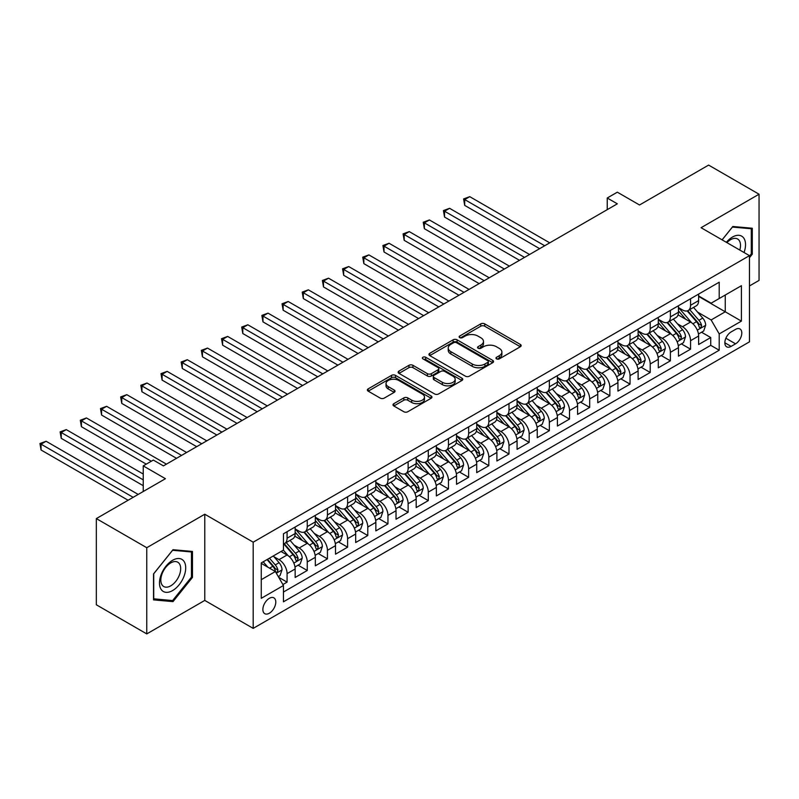 <?xml version="1.0" encoding="UTF-8"?>
<svg xmlns="http://www.w3.org/2000/svg" width="799" height="799" viewBox="0 0 799 799"><rect width="100%" height="100%" fill="white"/><g stroke="black" fill="none" stroke-linecap="round" stroke-linejoin="round"><path stroke-width="1.2" d="M496.539 358.881A1.958 1.129 0 0 0 499.315 358.881L520.359 346.736A2.796 1.618 0 0 0 521.178 345.597A2.796 1.618 0 0 0 520.359 344.449L484.713 323.875A2.796 1.618 0 0 0 480.748 323.875L459.715 336.019A1.958 1.129 0 0 0 459.135 336.818A1.958 1.129 0 0 0 459.715 337.617A1.958 1.129 0 0 0 462.481 337.617L465.208 336.049A8.959 5.174 0 0 1 477.882 336.049L480.848 337.767A8.959 5.174 0 0 1 483.475 341.423A8.959 5.174 0 0 1 480.848 345.078L478.132 346.656A1.958 1.129 0 0 0 477.552 347.455A1.958 1.129 0 0 0 478.132 348.254A1.958 1.129 0 0 0 480.898 348.254L483.625 346.676A8.959 5.174 0 0 1 496.299 346.676L499.265 348.394A8.959 5.174 0 0 1 501.892 352.049A8.959 5.174 0 0 1 499.265 355.715L496.539 357.283A1.958 1.129 0 0 0 495.969 358.082A1.958 1.129 0 0 0 496.539 358.881L496.539 357.283M269.323 613.233A9.129 5.273 120 0 0 275.295 605.183A9.129 5.273 120 0 0 273.897 597.872A9.129 5.273 120 0 0 269.323 598.321A9.129 5.273 120 0 0 263.36 606.361A9.129 5.273 120 0 0 264.759 613.682A9.129 5.273 120 0 0 269.323 613.233M393.817 403.675A2.796 1.618 0 0 0 392.998 404.813A2.796 1.618 0 0 0 393.817 405.962L403.825 411.735A2.796 1.618 0 0 0 407.78 411.735L431.15 398.242A2.796 1.618 0 0 0 431.969 397.093A2.796 1.618 0 0 0 431.15 395.954L395.505 375.38A2.796 1.618 0 0 0 391.54 375.38L368.179 388.863A2.796 1.618 0 0 0 367.36 390.012A2.796 1.618 0 0 0 368.179 391.15L380.254 398.122A2.796 1.618 0 0 0 384.219 398.122L394.217 392.349A2.796 1.618 0 0 0 395.036 391.21A2.796 1.618 0 0 0 394.217 390.062L388.224 386.606A7.491 4.325 0 0 1 386.027 383.55A7.491 4.325 0 0 1 390.651 379.555A7.491 4.325 0 0 1 398.821 380.494L422.281 394.037A7.491 4.325 0 0 1 424.479 397.093A7.491 4.325 0 0 1 419.855 401.098A7.491 4.325 0 0 1 411.695 400.159L407.78 397.902A2.796 1.618 0 0 0 403.825 397.902L393.817 403.675L393.817 405.962M749.472 285.942L759.05 280.409L759.05 194.217L708.613 165.093L639.52 204.993L617.327 192.179L607.24 198.002L617.327 203.825L163.415 465.887L153.328 460.064L143.241 465.887L143.241 491.515M146.766 547.715L146.766 633.907L204.774 600.419L204.774 514.226L146.766 547.715L96.339 518.591L165.433 478.701L143.241 465.887M204.774 514.226L253.193 542.181L749.472 255.65L749.472 341.842L253.193 628.374L253.193 542.181M759.05 194.217L701.053 227.705L749.472 255.65M465.408 376.179A2.796 1.618 0 0 0 469.363 376.179L492.733 362.686A2.796 1.618 0 0 0 493.552 361.538A2.796 1.618 0 0 0 492.733 360.399L457.088 339.825A2.796 1.618 0 0 0 453.123 339.825L429.762 353.308A2.796 1.618 0 0 0 428.943 354.456A2.796 1.618 0 0 0 429.762 355.595L465.408 376.179M423.71 359.31A1.958 1.129 0 0 1 425.697 359.58L461.902 380.484L438.571 393.957A2.796 1.618 0 0 1 434.616 393.957L398.971 373.373L398.971 371.086A2.796 1.618 0 0 0 398.152 372.234A2.796 1.618 0 0 0 398.971 373.373M398.971 371.086L408.968 365.313A2.796 1.618 0 0 1 412.933 365.313L427.385 373.662A2.796 1.618 0 0 0 431.34 373.662L437.982 369.827A2.796 1.618 0 0 0 438.801 368.689A2.796 1.618 0 0 0 437.982 367.54L422.931 358.851A1.958 1.129 0 0 1 422.351 358.052A1.958 1.129 0 0 1 423.56 357.013A1.958 1.129 0 0 1 425.697 357.253L461.942 378.177A2.796 1.618 0 0 1 462.761 379.315A2.796 1.618 0 0 1 461.942 380.464L461.942 378.177M146.766 633.907L96.339 604.783L96.339 518.591M282.896 584.548L287.081 582.131L278.711 577.297M273.947 556.723L279.011 559.65A11.416 6.592 60 0 1 287.081 573.632L295.151 568.968L295.151 577.467L307.255 570.486L298.077 565.183M294.122 545.078L299.186 548.004A11.416 6.592 60 0 1 307.255 561.977L315.325 557.322L315.325 565.822L327.43 558.841L318.252 553.537M314.297 533.432L319.36 536.359A11.416 6.592 60 0 1 327.43 550.331L335.5 545.677L335.5 554.176L347.605 547.185L338.426 541.892M334.471 521.787L339.535 524.713A11.416 6.592 60 0 1 347.605 538.686L355.675 534.032L355.675 542.531L367.78 535.54L358.601 530.246M354.646 510.142L359.71 513.058A11.416 6.592 60 0 1 367.78 527.04L375.85 522.376L375.85 530.886L387.954 523.894L378.776 518.591M374.811 498.486L379.885 501.412A11.416 6.592 60 0 1 387.954 515.395L396.024 510.731L396.024 519.23L408.129 512.249L398.941 506.946M394.986 486.841L400.059 489.767A11.416 6.592 60 0 1 408.129 503.74L416.189 499.085L416.189 507.585L428.294 500.603L419.115 495.3M415.16 475.195L420.224 478.122A11.416 6.592 60 0 1 428.294 492.094L436.364 487.44L436.364 495.939L448.469 488.948L439.29 483.655M435.335 463.55L440.399 466.476A11.416 6.592 60 0 1 448.469 480.449L456.539 475.795L456.539 484.294L468.643 477.303L459.465 472.009M455.51 451.904L460.574 454.821A11.416 6.592 60 0 1 468.643 468.803L476.713 464.139L476.713 472.648L488.818 465.657L479.64 460.354M475.685 440.249L480.748 443.175A11.416 6.592 60 0 1 488.818 457.158L496.888 452.494L496.888 461.003L508.993 454.012L499.814 448.708M495.859 428.604L500.923 431.53A11.416 6.592 60 0 1 508.993 445.502L517.063 440.848L517.063 449.348L529.168 442.366L519.989 437.063M516.034 416.958L521.098 419.884A11.416 6.592 60 0 1 529.168 433.857L537.238 429.203L537.238 437.702L549.342 430.711L540.164 425.418M536.209 405.313L541.273 408.239A11.416 6.592 60 0 1 549.342 422.212L557.412 417.557L557.412 426.057L569.517 419.066L560.339 413.772M556.384 393.667L561.447 396.584A11.416 6.592 60 0 1 569.517 410.566L577.587 405.902L577.587 414.411L589.692 407.42L580.513 402.117M576.558 382.012L581.622 384.938A11.416 6.592 60 0 1 589.692 398.921L597.762 394.257L597.762 402.766L609.867 395.775L600.688 390.471M596.733 370.366L601.797 373.293A11.416 6.592 60 0 1 609.867 387.275L617.937 382.611L617.937 391.111L630.041 384.129L620.863 378.826M616.908 358.721L621.972 361.647A11.416 6.592 60 0 1 630.041 375.62L638.111 370.966L638.111 379.465L650.216 372.474L641.028 367.18M637.073 347.076L642.146 350.002A11.416 6.592 60 0 1 650.216 363.974L658.286 359.32L658.286 367.82L670.381 360.828L661.202 355.535M657.247 335.43L662.311 338.357A11.416 6.592 60 0 1 670.381 352.329L678.451 347.665L678.451 356.174L690.556 349.183L690.556 340.684A11.416 6.592 -120 0 0 682.486 326.701L677.422 323.785M681.377 343.88L690.556 349.183M295.151 568.968A11.416 6.592 -120 0 0 287.081 554.995L281.028 551.5M315.325 557.322A11.416 6.592 -120 0 0 307.255 543.34L294.781 536.139M335.5 545.677A11.416 6.592 -120 0 0 327.43 531.695L314.956 524.494M355.675 534.032A11.416 6.592 -120 0 0 347.605 520.049L335.131 512.848M375.85 522.376A11.416 6.592 -120 0 0 367.78 508.404L355.305 501.203M396.024 510.731A11.416 6.592 -120 0 0 387.954 496.758L375.47 489.547M416.189 499.085A11.416 6.592 -120 0 0 408.129 485.113L395.645 477.902M436.364 487.44A11.416 6.592 -120 0 0 428.294 473.457L415.82 466.256M456.539 475.795A11.416 6.592 -120 0 0 448.469 461.812L435.994 454.611M476.713 464.139A11.416 6.592 -120 0 0 468.643 450.167L456.169 442.966M496.888 452.494A11.416 6.592 -120 0 0 488.818 438.521L476.344 431.32M517.063 440.848A11.416 6.592 -120 0 0 508.993 426.876L496.519 419.665M537.238 429.203A11.416 6.592 -120 0 0 529.168 415.22L516.693 408.019M557.412 417.557A11.416 6.592 -120 0 0 549.342 403.575L536.868 396.374M577.587 405.902A11.416 6.592 -120 0 0 569.517 391.929L557.043 384.728M597.762 394.257A11.416 6.592 -120 0 0 589.692 380.284L577.218 373.083M617.937 382.611A11.416 6.592 -120 0 0 609.867 368.639L597.392 361.428M638.111 370.966A11.416 6.592 -120 0 0 630.041 356.983L617.557 349.782M658.286 359.32A11.416 6.592 -120 0 0 650.216 345.338L637.732 338.137M678.451 347.665A11.416 6.592 -120 0 0 670.381 333.692L657.907 326.491M735.549 329.388L731.105 331.945A8.849 5.104 120 0 0 725.332 339.735A8.849 5.104 120 0 0 726.691 346.826A8.849 5.104 120 0 0 731.105 346.386L735.549 343.83A8.849 5.104 120 0 0 741.322 336.029A8.849 5.104 120 0 0 739.974 328.948A8.849 5.104 120 0 0 735.549 329.388M261.263 579.684L275.375 571.535L283.445 585.507L283.445 601.817L719.21 350.232L719.21 333.922L711.14 319.95L697.597 312.129M283.445 585.507L261.263 598.321L261.263 562.915L283.445 550.102L283.445 533.792L719.21 282.207L719.21 298.516L741.402 285.702L741.402 321.118L719.21 333.922M295.151 528.898L299.186 531.235A11.416 6.592 60 0 0 304.888 531.794L312.958 527.14A11.416 6.592 -120 0 0 315.325 521.917L315.325 515.395M315.325 517.253L319.36 519.58A11.416 6.592 60 0 0 325.063 520.149L333.133 515.495A11.416 6.592 -120 0 0 335.5 510.261L335.5 503.74M335.5 505.607L339.535 507.934A11.416 6.592 60 0 0 345.238 508.504L353.308 503.839A11.416 6.592 -120 0 0 355.675 498.616L355.675 492.094M355.675 493.962L359.71 496.289A11.416 6.592 60 0 0 365.413 496.858L373.483 492.194A11.416 6.592 -120 0 0 375.85 486.971L375.85 480.449M375.85 482.316L379.885 484.643A11.416 6.592 60 0 0 385.587 485.203L393.657 480.549A11.416 6.592 -120 0 0 396.024 475.325L396.024 468.803M396.024 470.661L400.059 472.998A11.416 6.592 60 0 0 405.762 473.557L413.832 468.903A11.416 6.592 -120 0 0 416.189 463.68L416.189 457.158M416.189 459.016L420.224 461.343A11.416 6.592 60 0 0 425.937 461.912L434.007 457.258A11.416 6.592 -120 0 0 436.364 452.024L436.364 445.502M436.364 447.37L440.399 449.697A11.416 6.592 60 0 0 446.112 450.266L454.182 445.602A11.416 6.592 -120 0 0 456.539 440.379L456.539 433.857M456.539 435.725L460.574 438.052A11.416 6.592 60 0 0 466.286 438.621L474.356 433.957A11.416 6.592 -120 0 0 476.713 428.733L476.713 422.212M476.713 424.079L480.748 426.406A11.416 6.592 60 0 0 486.461 426.966L494.531 422.311A11.416 6.592 -120 0 0 496.888 417.088L496.888 410.566M496.888 412.424L500.923 414.761A11.416 6.592 60 0 0 506.626 415.32L514.696 410.666A11.416 6.592 -120 0 0 517.063 405.443L517.063 398.921M517.063 400.778L521.098 403.115A11.416 6.592 60 0 0 526.801 403.675L534.871 399.021A11.416 6.592 -120 0 0 537.238 393.797L537.238 387.265M537.238 389.133L541.273 391.46A11.416 6.592 60 0 0 546.975 392.029L555.045 387.365A11.416 6.592 -120 0 0 557.412 382.142L557.412 375.62M557.412 377.488L561.447 379.815A11.416 6.592 60 0 0 567.15 380.384L575.22 375.72A11.416 6.592 -120 0 0 577.587 370.496L577.587 363.974M577.587 365.842L581.622 368.169A11.416 6.592 60 0 0 587.325 368.738L595.395 364.074A11.416 6.592 -120 0 0 597.762 358.851L597.762 352.329M597.762 354.197L601.797 356.524A11.416 6.592 60 0 0 607.5 357.083L615.57 352.429A11.416 6.592 -120 0 0 617.937 347.205L617.937 340.684M617.937 342.541L621.972 344.878A11.416 6.592 60 0 0 627.674 345.438L635.744 340.783A11.416 6.592 -120 0 0 638.111 335.56L638.111 329.038M638.111 330.896L642.146 333.223A11.416 6.592 60 0 0 647.849 333.792L655.919 329.128A11.416 6.592 -120 0 0 658.286 323.905L658.286 317.383M658.286 319.25L662.311 321.578A11.416 6.592 60 0 0 668.024 322.147L676.094 317.483A11.416 6.592 -120 0 0 678.451 312.259L678.451 305.737M283.445 592.029L710.73 345.338L710.73 337.538L698.626 344.529L698.626 336.019A11.416 6.592 -120 0 0 690.556 322.047L678.081 314.846M678.451 307.605L682.486 309.932A11.416 6.592 -120 0 0 688.199 310.501A11.416 6.592 -120 0 0 690.556 305.278L690.556 298.746M688.199 310.501L696.269 305.837A11.416 6.592 -120 0 0 698.626 300.614L698.626 294.092M287.081 531.695L287.081 538.216A11.416 6.592 60 0 1 284.714 543.44A11.416 6.592 60 0 1 283.445 543.909M284.714 543.44L292.784 538.786A11.416 6.592 -120 0 0 295.151 533.562L295.151 527.04M307.255 520.049L307.255 526.571A11.416 6.592 60 0 1 304.888 531.794M327.43 508.404L327.43 514.926A11.416 6.592 60 0 1 325.063 520.149M347.605 496.758L347.605 503.28A11.416 6.592 60 0 1 345.238 508.504M367.78 485.103L367.78 491.635A11.416 6.592 60 0 1 365.413 496.858M387.954 473.457L387.954 479.979A11.416 6.592 60 0 1 385.587 485.203M408.129 461.812L408.129 468.334A11.416 6.592 60 0 1 405.762 473.557M428.294 450.167L428.294 456.688A11.416 6.592 60 0 1 425.937 461.912M448.469 438.521L448.469 445.043A11.416 6.592 60 0 1 446.112 450.266M468.643 426.866L468.643 433.398A11.416 6.592 60 0 1 466.286 438.621M488.818 415.22L488.818 421.742A11.416 6.592 60 0 1 486.461 426.966M508.993 403.575L508.993 410.097A11.416 6.592 60 0 1 506.626 415.32M529.168 391.929L529.168 398.451A11.416 6.592 60 0 1 526.801 403.675M549.342 380.284L549.342 386.806A11.416 6.592 60 0 1 546.975 392.029M569.517 368.639L569.517 375.16A11.416 6.592 60 0 1 567.15 380.384M589.692 356.983L589.692 363.505A11.416 6.592 60 0 1 587.325 368.738M609.867 345.338L609.867 351.86A11.416 6.592 60 0 1 607.5 357.083M630.041 333.692L630.041 340.214A11.416 6.592 60 0 1 627.674 345.438M650.216 322.047L650.216 328.569A11.416 6.592 60 0 1 647.849 333.792M670.381 310.402L670.381 316.923A11.416 6.592 60 0 1 668.024 322.147M670.381 352.329L670.381 360.828M650.216 363.974L650.216 372.474M630.041 375.62L630.041 384.129M609.867 387.275L609.867 395.775M589.692 398.921L589.692 407.42M569.517 410.566L569.517 419.066M549.342 422.212L549.342 430.711M529.168 433.857L529.168 442.366M508.993 445.502L508.993 454.012M488.818 457.158L488.818 465.657M468.643 468.803L468.643 477.303M448.469 480.449L448.469 488.948M428.294 492.094L428.294 500.603M408.129 503.74L408.129 512.249M387.954 515.395L387.954 523.894M367.78 527.04L367.78 535.54M347.605 538.686L347.605 547.185M327.43 550.331L327.43 558.841M307.255 561.977L307.255 570.486M287.081 573.632L287.081 582.131M275.375 571.535L261.263 563.375M711.14 319.95L725.262 311.8L725.262 295.021L741.402 285.702M698.626 296.419L741.402 321.118M698.626 295.96L711.14 303.181L719.21 298.516M204.774 600.419L253.193 628.374M607.24 198.002L607.24 209.648M701.552 332.234L710.73 337.538M710.73 345.338L719.21 350.232M749.472 257.707L752.288 254.192L752.288 228.234L732.823 226.497L722.086 239.85M153.528 599.879L172.993 601.627L192.469 577.407L192.469 551.45L172.993 549.712L153.528 573.922L153.528 599.879M751.28 253.613L752.288 254.192M191.46 576.818L192.469 577.407M170.936 600.439L172.993 601.627M497.328 359.16L499.265 358.042A8.959 5.174 0 0 0 501.892 354.386L501.892 352.049M483.475 341.423L483.475 343.75A8.959 5.174 0 0 1 480.848 347.405L478.911 348.524M520.319 346.756L484.713 326.202A2.796 1.618 0 0 0 480.748 326.202L460.494 337.897M492.693 362.706L457.088 342.152A2.796 1.618 0 0 0 453.123 342.152L429.802 355.615M487.78 362.347A1.958 1.129 0 0 0 488.359 361.538A1.958 1.129 0 0 0 487.78 360.739L456.489 342.681A1.958 1.129 0 0 0 453.722 342.681L450.846 344.339A8.959 5.174 0 0 0 448.229 347.994A8.959 5.174 0 0 0 450.846 351.65L472.239 364.004A8.959 5.174 0 0 0 484.913 364.004L487.78 362.347L487.78 364.674A1.958 1.129 0 0 0 488.359 363.875L488.359 361.538M448.229 347.994L448.229 350.322A8.959 5.174 0 0 0 450.846 353.987L450.846 351.65M487.78 364.674L484.913 366.332A8.959 5.174 0 0 1 472.239 366.332L450.846 353.987M399.001 373.393L408.968 367.64L408.968 365.313M438.801 368.689L438.801 371.016A2.796 1.618 0 0 1 437.982 372.164L431.34 375.989A2.796 1.618 0 0 1 427.385 375.989L412.933 367.64A2.796 1.618 0 0 0 408.968 367.64M442.386 382.322A7.491 4.325 0 0 0 450.546 383.26A7.491 4.325 0 0 0 455.17 379.265A7.491 4.325 0 0 0 452.983 376.209L444.713 371.435A2.796 1.618 0 0 0 440.748 371.435L434.117 375.26A2.796 1.618 0 0 0 433.298 376.409A2.796 1.618 0 0 0 434.117 377.547L442.386 382.322L442.386 384.649A7.491 4.325 0 0 0 450.546 385.587A7.491 4.325 0 0 0 455.17 381.592L455.17 379.265M433.298 376.409L433.298 378.736A2.796 1.618 0 0 0 434.117 379.875L434.117 377.547M442.386 384.649L434.117 379.875M424.479 397.093L424.479 399.43A7.491 4.325 0 0 1 419.855 403.425A7.491 4.325 0 0 1 411.695 402.486L407.78 400.229A2.796 1.618 0 0 0 403.825 400.229L393.857 405.982M386.027 383.55L386.027 385.877A7.491 4.325 0 0 0 388.224 388.933L388.224 386.606M394.177 392.379L388.224 388.933M431.11 398.262L395.505 377.707A2.796 1.618 0 0 0 391.54 377.707L368.209 391.17L368.179 388.863M698.456 334.022L703.669 331.016L705.687 325.193A7.561 4.365 -120 0 0 702.74 318.092L693.532 307.415M691.684 322.786L680.748 310.122A21.823 12.604 -120 0 0 678.451 307.725M685.682 319.23L679.569 312.149A18.117 10.457 -120 0 0 678.451 310.931M549.742 242.846L469.752 196.664L464.708 199.57L464.708 205.393L539.655 248.669M687.17 310.911L696.488 321.697A7.561 4.365 60 0 1 699.185 326.911L699.734 327.81L700.763 327.66L701.612 325.513A7.561 4.365 -120 0 0 698.915 320.299L689.697 309.632M687.719 310.731L697.737 322.327A3.855 2.227 60 0 1 698.706 323.835L701.612 325.513M464.708 205.393L463.6 198.931L544.698 245.752M463.6 198.931L469.752 196.664M744.039 252.524A18.547 10.707 120 0 0 732.423 237.073A18.547 10.707 120 0 0 726.351 242.307M739.804 250.077A14.042 8.11 120 0 0 737.597 239.001A14.042 8.11 120 0 0 730.586 239.69A14.042 8.11 120 0 0 726.91 242.626M722.126 239.87L732.423 227.066L751.28 228.754L751.28 253.902L749.472 256.159M750.031 228.035L751.28 228.754M183.95 576.449A18.547 10.707 120 0 0 179.146 558.531A18.547 10.707 120 0 0 161.238 574.421A18.547 10.707 120 0 0 166.032 592.329A18.547 10.707 120 0 0 183.95 576.449M179.356 575.14A14.042 8.11 120 0 0 177.778 562.216A14.042 8.11 120 0 0 162.157 573.602A14.042 8.11 120 0 0 163.735 586.526A14.042 8.11 120 0 0 179.356 575.14M153.728 598.9L153.728 573.752L172.594 550.281L191.46 551.969L191.46 577.118L172.594 600.578L153.528 598.781M190.202 551.25L191.46 551.969M678.281 345.667L683.495 342.661L685.512 336.838A7.561 4.365 -120 0 0 682.576 329.737L673.357 319.071M671.51 334.431L660.573 321.777A21.823 12.604 -120 0 0 658.286 319.37M665.507 330.876L659.395 323.805A18.117 10.457 -120 0 0 658.286 322.586M529.567 254.491L449.577 208.309L444.534 211.226L444.534 217.048L519.48 260.314M666.995 322.556L676.314 333.353A7.561 4.365 60 0 1 679.01 338.556L679.559 339.455L680.588 339.305L681.437 337.158A7.561 4.365 -120 0 0 678.741 331.955L669.522 321.278M667.545 322.377L677.562 333.972A3.855 2.227 60 0 1 678.531 335.48L681.437 337.158M444.534 217.048L443.425 210.576L524.524 257.398M443.425 210.576L449.577 208.309M658.116 357.323L663.32 354.307L665.337 348.484A7.561 4.365 -120 0 0 662.401 341.383L653.183 330.716M651.335 346.077L640.399 333.423A21.823 12.604 -120 0 0 638.111 331.026M645.342 342.521L639.22 335.45A18.117 10.457 -120 0 0 638.111 334.232M509.392 266.137L429.413 219.955L424.369 222.871L424.369 228.694L499.305 271.96M646.82 334.202L656.139 344.998A7.561 4.365 60 0 1 658.835 350.202L659.385 351.101L660.413 350.961L661.262 348.803A7.561 4.365 -120 0 0 658.566 343.6L649.347 332.923M647.37 334.022L657.387 345.627A3.855 2.227 60 0 1 658.356 347.136L661.262 348.803M424.369 228.694L423.25 222.232L504.349 269.053M423.25 222.232L429.413 219.955M637.942 368.968L643.155 365.952L645.163 360.129A7.561 4.365 -120 0 0 642.226 353.028L633.008 342.362M631.16 357.722L620.224 345.068A21.823 12.604 -120 0 0 617.937 342.671M625.168 354.177L619.045 347.096A18.117 10.457 -120 0 0 617.937 345.877M489.228 277.782L409.238 231.6L404.194 234.516L404.194 240.339L479.14 283.605M626.646 345.847L635.974 356.644A7.561 4.365 60 0 1 638.661 361.847L639.21 362.746L640.239 362.606L641.088 360.459A7.561 4.365 -120 0 0 638.391 355.245L629.173 344.579M627.195 345.677L637.212 357.273A3.855 2.227 60 0 1 638.181 358.781L641.088 360.459M404.194 240.339L403.086 233.877L484.184 280.699M403.086 233.877L409.238 231.6M617.767 380.614L622.98 377.607L624.998 371.775A7.561 4.365 -120 0 0 622.051 364.684L612.833 354.007M610.985 369.368L600.049 356.714A21.823 12.604 -120 0 0 597.762 354.317M604.993 365.822L598.88 358.741A18.117 10.457 -120 0 0 597.762 357.523M469.053 289.428L389.063 243.256L384.019 246.162L384.019 251.985L458.966 295.26M606.471 357.493L615.799 368.289A7.561 4.365 60 0 1 618.486 373.503L619.045 374.391L620.064 374.252L620.913 372.104A7.561 4.365 -120 0 0 618.216 366.891L608.998 356.224M607.02 357.323L617.038 368.918A3.855 2.227 60 0 1 618.007 370.426L620.913 372.104M384.019 251.985L382.911 245.523L464.009 292.344M382.911 245.523L389.063 243.256M597.592 392.259L602.806 389.253L604.823 383.43A7.561 4.365 -120 0 0 601.877 376.329L592.658 365.652M590.811 381.023L579.884 368.359A21.823 12.604 -120 0 0 577.587 365.962M584.818 377.468L578.706 370.386A18.117 10.457 -120 0 0 577.587 369.168M448.878 301.083L368.888 254.901L363.845 257.807L363.845 263.63L438.791 306.906M586.296 369.148L595.625 379.934A7.561 4.365 60 0 1 598.321 385.148L598.87 386.047L599.889 385.897L600.738 383.75A7.561 4.365 -120 0 0 598.042 378.536L588.823 367.87M586.846 368.968L596.863 380.564A3.855 2.227 60 0 1 597.832 382.072L600.738 383.75M363.845 263.63L362.736 257.168L443.835 303.99M362.736 257.168L368.888 254.901M577.417 403.904L582.631 400.898L584.648 395.076A7.561 4.365 -120 0 0 581.702 387.974L572.484 377.308M570.636 392.669L559.709 380.014A21.823 12.604 -120 0 0 557.412 377.607M564.643 389.113L558.531 382.032A18.117 10.457 -120 0 0 557.412 380.823M428.703 312.729L348.714 266.546L343.67 269.463L343.67 275.285L418.616 318.551M566.121 380.793L575.45 391.59A7.561 4.365 60 0 1 578.146 396.793L578.696 397.692L579.714 397.542L580.563 395.395A7.561 4.365 -120 0 0 577.867 390.192L568.648 379.515M566.671 380.614L576.688 392.209A3.855 2.227 60 0 1 577.657 393.717L580.563 395.395M343.67 275.285L342.561 268.814L423.66 315.635M342.561 268.814L348.714 266.546M557.243 415.56L562.456 412.544L564.474 406.721A7.561 4.365 -120 0 0 561.527 399.62L552.309 388.953M550.461 404.314L539.535 391.66A21.823 12.604 -120 0 0 537.238 389.263M544.469 400.758L538.356 393.687A18.117 10.457 -120 0 0 537.238 392.469M408.529 324.374L328.539 278.192L323.495 281.108L323.495 286.931L398.441 330.197M545.947 392.439L555.275 403.235A7.561 4.365 60 0 1 557.972 408.439L558.521 409.338L559.54 409.198L560.389 407.041A7.561 4.365 -120 0 0 557.692 401.837L548.474 391.16M546.496 392.259L556.513 403.865A3.855 2.227 60 0 1 557.482 405.363L560.389 407.041M323.495 286.931L322.387 280.469L403.485 327.29M322.387 280.469L328.539 278.192M537.068 427.205L542.281 424.189L544.299 418.366A7.561 4.365 -120 0 0 541.352 411.265L532.134 400.599M530.286 415.959L519.36 403.305A21.823 12.604 -120 0 0 517.063 400.908M524.294 412.414L518.181 405.333A18.117 10.457 -120 0 0 517.063 404.114M388.354 336.019L308.364 289.837L303.32 292.754L303.32 298.576L378.267 341.842M525.772 404.084L535.1 414.881A7.561 4.365 60 0 1 537.797 420.084L538.346 420.983L539.365 420.843L540.214 418.686A7.561 4.365 -120 0 0 537.517 413.483L528.299 402.806M526.321 403.914L536.339 415.51A3.855 2.227 60 0 1 537.318 417.018L540.214 418.686M303.32 298.576L302.212 292.114L383.31 338.936M302.212 292.114L308.364 289.837M516.893 438.851L522.107 435.845L524.124 430.012A7.561 4.365 -120 0 0 521.178 422.921L511.959 412.244M510.112 427.605L499.185 414.951A21.823 12.604 -120 0 0 496.888 412.554M504.119 424.059L498.007 416.978A18.117 10.457 -120 0 0 496.888 415.76M368.179 347.665L288.189 301.493L283.146 304.399L283.146 310.222L358.092 353.498M505.607 415.73L514.926 426.526A7.561 4.365 60 0 1 517.622 431.74L518.171 432.629L519.19 432.489L520.039 430.341A7.561 4.365 -120 0 0 517.343 425.128L508.124 414.461M506.147 415.56L516.164 427.155A3.855 2.227 60 0 1 517.143 428.663L520.039 430.341M283.146 310.222L282.037 303.76L363.136 350.581M282.037 303.76L288.189 301.493M496.718 450.496L501.932 447.49L503.949 441.667A7.561 4.365 -120 0 0 501.003 434.566L491.784 423.889M489.937 439.26L479.01 426.596A21.823 12.604 -120 0 0 476.713 424.199M483.944 435.705L477.832 428.624A18.117 10.457 -120 0 0 476.713 427.405M348.004 359.32L268.015 313.138L262.971 316.044L262.971 321.867L337.917 365.143M485.432 427.385L494.751 438.172A7.561 4.365 60 0 1 497.447 443.385L497.997 444.284L499.015 444.134L499.864 441.987A7.561 4.365 -120 0 0 497.168 436.773L487.959 426.107M485.982 427.205L495.999 438.801A3.855 2.227 60 0 1 496.968 440.309L499.864 441.987M262.971 321.867L261.862 315.405L342.961 362.227M261.862 315.405L268.015 313.138M476.544 462.142L481.757 459.135L483.775 453.313A7.561 4.365 -120 0 0 480.828 446.212L471.61 435.535M469.772 450.906L458.836 438.252A21.823 12.604 -120 0 0 456.539 435.845M463.77 447.35L457.657 440.269A18.117 10.457 -120 0 0 456.539 439.06M327.83 370.966L247.84 324.784L242.796 327.69L242.796 333.523L317.742 376.788M465.258 439.031L474.576 449.827A7.561 4.365 60 0 1 477.273 455.031L477.822 455.929L478.841 455.78L479.69 453.632A7.561 4.365 -120 0 0 477.003 448.429L467.785 437.752M465.807 438.851L475.824 450.446A3.855 2.227 60 0 1 476.793 451.954L479.69 453.632M242.796 333.523L241.688 327.051L322.786 373.872M241.688 327.051L247.84 324.784M456.369 473.787L461.582 470.781L463.6 464.958A7.561 4.365 -120 0 0 460.653 457.857L451.445 447.19M449.597 462.551L438.661 449.897A21.823 12.604 -120 0 0 436.364 447.5M443.595 458.996L437.482 451.924A18.117 10.457 -120 0 0 436.364 450.706M307.655 382.611L227.665 336.429L222.621 339.345L222.621 345.168L297.568 388.434M445.083 450.676L454.401 461.472A7.561 4.365 60 0 1 457.098 466.676L457.647 467.575L458.666 467.435L459.525 465.278A7.561 4.365 -120 0 0 456.828 460.074L447.61 449.398M445.632 450.496L455.65 462.102A3.855 2.227 60 0 1 456.619 463.6L459.525 465.278M222.621 345.168L221.513 338.706L302.611 385.527M221.513 338.706L227.665 336.429M436.194 485.442L441.408 482.426L443.425 476.603A7.561 4.365 -120 0 0 440.489 469.502L431.27 458.836M429.423 474.197L418.486 461.542A21.823 12.604 -120 0 0 416.189 459.145M423.42 470.651L417.308 463.57A18.117 10.457 -120 0 0 416.189 462.351M287.48 394.257L207.49 348.074L202.447 350.991L202.447 356.813L277.393 400.079M424.908 462.321L434.227 473.118A7.561 4.365 60 0 1 436.923 478.321L437.472 479.22L438.501 479.08L439.35 476.923A7.561 4.365 -120 0 0 436.654 471.72L427.435 461.043M425.458 462.142L435.475 473.747A3.855 2.227 60 0 1 436.444 475.255L439.35 476.923M202.447 356.813L201.338 350.352L282.437 397.173M201.338 350.352L207.49 348.074M416.019 497.088L421.233 494.072L423.25 488.249A7.561 4.365 -120 0 0 420.314 481.158L411.095 470.481M409.248 485.842L398.311 473.188A21.823 12.604 -120 0 0 396.024 470.791M403.255 482.296L397.133 475.215A18.117 10.457 -120 0 0 396.024 473.997M267.305 405.902L187.326 359.72L182.282 362.636L182.282 368.459L257.218 411.725M404.733 473.967L414.052 484.763A7.561 4.365 60 0 1 416.748 489.977L417.298 490.866L418.326 490.726L419.175 488.579A7.561 4.365 -120 0 0 416.479 483.365L407.26 472.698M405.283 473.797L415.3 485.393A3.855 2.227 60 0 1 416.269 486.901L419.175 488.579M182.282 368.459L181.163 361.997L262.262 408.818M181.163 361.997L187.326 359.72M395.855 508.733L401.068 505.727L403.076 499.904A7.561 4.365 -120 0 0 400.139 492.803L390.921 482.127M389.073 497.497L378.137 484.833A21.823 12.604 -120 0 0 375.85 482.436M383.081 493.942L376.958 486.861A18.117 10.457 -120 0 0 375.85 485.642M247.131 417.557L167.151 371.375L162.107 374.282L162.107 380.104L237.053 423.38M384.559 485.612L393.877 496.409A7.561 4.365 60 0 1 396.574 501.622L397.123 502.511L398.152 502.371L399.001 500.224A7.561 4.365 -120 0 0 396.304 495.01L387.086 484.344M385.108 485.442L395.125 497.038A3.855 2.227 60 0 1 396.094 498.546L399.001 500.224M162.107 380.104L160.999 373.642L242.097 420.464M160.999 373.642L167.151 371.375M375.68 520.379L380.893 517.372L382.911 511.55A7.561 4.365 -120 0 0 379.964 504.449L370.746 493.772M368.898 509.143L357.962 496.489A21.823 12.604 -120 0 0 355.675 494.082M362.906 505.587L356.783 498.506A18.117 10.457 -120 0 0 355.675 497.288M226.966 429.203L146.976 383.021L141.932 385.927L141.932 391.76L216.879 435.026M364.384 497.268L373.712 508.054A7.561 4.365 60 0 1 376.399 513.268L376.958 514.166L377.977 514.017L378.826 511.869A7.561 4.365 -120 0 0 376.129 506.666L366.911 495.989M364.933 497.088L374.951 508.683A3.855 2.227 60 0 1 375.92 510.191L378.826 511.869M141.932 391.76L140.824 385.288L221.922 432.109M140.824 385.288L146.976 383.021M355.505 532.024L360.719 529.018L362.736 523.195A7.561 4.365 -120 0 0 359.79 516.094L350.571 505.427M348.724 520.788L337.797 508.134A21.823 12.604 -120 0 0 335.5 505.727M342.731 517.233L336.619 510.162A18.117 10.457 -120 0 0 335.5 508.943M206.791 440.848L126.801 394.666L121.758 397.582L121.758 403.405L196.704 446.671M344.209 508.913L353.538 519.71A7.561 4.365 60 0 1 356.234 524.913L356.783 525.812L357.802 525.662L358.651 523.515A7.561 4.365 -120 0 0 355.954 518.311L346.736 507.635M344.759 508.733L354.776 520.339A3.855 2.227 60 0 1 355.745 521.837L358.651 523.515M121.758 403.405L120.649 396.933L201.748 443.765M120.649 396.933L126.801 394.666M335.33 543.68L340.544 540.663L342.561 534.841A7.561 4.365 -120 0 0 339.615 527.74L330.396 517.073M328.549 532.434L317.622 519.779A21.823 12.604 -120 0 0 315.325 517.382M322.556 528.888L316.444 521.807A18.117 10.457 -120 0 0 315.325 520.588M186.616 452.494L106.627 406.311L101.583 409.228L101.583 415.051L176.529 458.316M324.034 520.558L333.363 531.355A7.561 4.365 60 0 1 336.059 536.558L336.609 537.457L337.627 537.318L338.476 535.16A7.561 4.365 -120 0 0 335.78 529.957L326.561 519.28M324.584 520.379L334.601 531.984A3.855 2.227 60 0 1 335.57 533.492L338.476 535.16M101.583 415.051L100.474 408.589L181.573 455.41M100.474 408.589L106.627 406.311M315.156 555.325L320.369 552.309L322.387 546.486A7.561 4.365 -120 0 0 319.44 539.395L310.222 528.718M308.374 544.079L297.448 531.425A21.823 12.604 -120 0 0 295.151 529.028M302.382 540.533L296.269 533.452A18.117 10.457 -120 0 0 295.151 532.234M166.442 464.139L86.452 417.957L81.408 420.873L81.408 426.696L146.267 464.139M303.86 532.204L313.188 543A7.561 4.365 60 0 1 315.885 548.214L316.434 549.103L317.453 548.963L318.302 546.816A7.561 4.365 -120 0 0 315.605 541.602L306.387 530.936M304.409 532.034L314.426 543.63A3.855 2.227 60 0 1 315.395 545.138L318.302 546.816M81.408 426.696L80.3 420.234L151.311 461.233M80.3 420.234L86.452 417.957M294.981 566.97L300.194 563.964L302.212 558.131A7.561 4.365 -120 0 0 299.265 551.04L290.047 540.364M288.199 555.724L283.375 550.141M282.207 552.179L281.418 551.27M143.241 474.047L66.277 429.612L61.233 432.519L61.233 438.341L143.241 485.692M283.685 543.849L293.013 554.646A7.561 4.365 60 0 1 295.71 559.859L296.259 560.748L297.278 560.608L298.127 558.461A7.561 4.365 -120 0 0 295.43 553.248L286.212 542.581M284.234 543.68L294.252 555.275A3.855 2.227 60 0 1 295.231 556.783L298.127 558.461M61.233 438.341L60.125 431.879L143.241 479.869M60.125 431.879L66.277 429.612M278.302 576.598L280.02 575.61L282.037 569.787A7.561 4.365 -120 0 0 279.091 562.686L273.288 555.964M267.875 567.2L263.201 561.787M262.032 563.824L261.263 562.925M138.197 494.421L46.102 441.258L41.059 444.164L41.059 449.987L128.11 500.254M267.036 559.58L272.839 566.291A7.561 4.365 60 0 1 275.535 571.505L276.084 572.404L277.103 572.254L277.952 570.106A7.561 4.365 -120 0 0 275.256 564.893L269.453 558.181M267.505 559.31L274.077 566.92A3.855 2.227 60 0 1 275.056 568.429L277.952 570.106M41.059 449.987L39.95 443.525L133.153 497.338M39.95 443.525L46.102 441.258M279.011 559.65L287.081 554.995M299.186 548.004L307.255 543.34M319.36 536.359L327.43 531.695M339.535 524.713L347.605 520.049M359.71 513.058L367.78 508.404M379.885 501.412L387.954 496.758M400.059 489.767L408.129 485.113M420.224 478.122L428.294 473.457M440.399 466.476L448.469 461.812M460.574 454.821L468.643 450.167M480.748 443.175L488.818 438.521M500.923 431.53L508.993 426.876M521.098 419.884L529.168 415.22M541.273 408.239L549.342 403.575M561.447 396.584L569.517 391.929M581.622 384.938L589.692 380.284M601.797 373.293L609.867 368.639M621.972 361.647L630.041 356.983M642.146 350.002L650.216 345.338M662.311 338.357L670.381 333.692M682.486 326.701L690.556 322.047M690.556 305.278L698.626 300.614M287.081 538.216L295.151 533.562M307.255 526.571L315.325 521.917M327.43 514.926L335.5 510.261M347.605 503.28L355.675 498.616M367.78 491.635L375.85 486.971M387.954 479.979L396.024 475.325M408.129 468.334L416.189 463.68M428.294 456.688L436.364 452.024M448.469 445.043L456.539 440.379M468.643 433.398L476.713 428.733M488.818 421.742L496.888 417.088M508.993 410.097L517.063 405.443M529.168 398.451L537.238 393.797M549.342 386.806L557.412 382.142M569.517 375.16L577.587 370.496M589.692 363.505L597.762 358.851M609.867 351.86L617.937 347.205M630.041 340.214L638.111 335.56M650.216 328.569L658.286 323.905M670.381 316.923L678.451 312.259M690.556 340.684L698.626 336.019M725.872 338.237L735.549 343.83M724.853 342.781L731.105 346.386M499.265 358.042L499.265 355.715M478.132 348.254L478.132 346.656M480.848 347.405L480.848 345.078M459.715 337.617L459.715 336.019M480.748 326.202L480.748 323.875M484.713 326.202L484.713 323.875M520.359 346.736L520.359 344.449M429.762 355.595L429.762 353.308M453.123 342.152L453.123 339.825M457.088 342.152L457.088 339.825M492.733 362.686L492.733 360.399M472.239 366.332L472.239 364.004M484.913 366.332L484.913 364.004M412.933 367.64L412.933 365.313M427.385 375.989L427.385 373.662M431.34 375.989L431.34 373.662M437.982 372.164L437.982 369.827M425.697 359.58L425.697 357.253M403.825 400.229L403.825 397.902M407.78 400.229L407.78 397.902M411.695 402.486L411.695 400.159M394.217 392.349L394.217 390.062M391.54 377.707L391.54 375.38M395.505 377.707L395.505 375.38M431.15 398.242L431.15 395.954M697.307 330.147L705.637 325.333M680.748 310.122L681.787 309.523M698.915 320.299L702.74 318.092M692.883 323.785L696.488 321.697M677.133 341.792L685.462 336.988M660.573 321.777L661.612 321.178M678.741 331.955L682.576 329.737M672.708 335.43L676.314 333.353M656.958 353.438L665.287 348.634M640.399 333.423L641.437 332.823M658.566 343.6L662.401 341.383M652.533 347.076L656.139 344.998M636.783 365.093L645.123 360.279M620.224 345.068L621.262 344.469M638.391 355.245L642.226 353.028M632.359 358.721L635.974 356.644M616.608 376.738L624.948 371.925M600.049 356.714L601.088 356.114M618.216 366.891L622.051 364.684M612.194 370.376L615.799 368.289M596.434 388.384L604.773 383.57M579.884 368.359L580.923 367.76M598.042 378.536L601.877 376.329M592.019 382.022L595.625 379.934M576.259 400.029L584.598 395.215M559.709 380.014L560.748 379.415M577.867 390.192L581.702 387.974M571.844 393.667L575.45 391.59M556.084 411.675L564.424 406.871M539.535 391.66L540.573 391.061M557.692 401.837L561.527 399.62M551.67 405.313L555.275 403.235M535.919 423.33L544.249 418.516M519.36 403.305L520.399 402.706M537.517 413.483L541.352 411.265M531.495 416.958L535.1 414.881M515.745 434.976L524.074 430.162M499.185 414.951L500.224 414.351M517.343 425.128L521.178 422.921M511.32 428.614L514.926 426.526M495.57 446.621L503.899 441.807M479.01 426.596L480.049 425.997M497.168 436.773L501.003 434.566M491.145 440.259L494.751 438.172M475.395 458.266L483.725 453.452M458.836 438.252L459.874 437.652M477.003 448.429L480.828 446.212M470.971 451.904L474.576 449.827M455.22 469.912L463.55 465.108M438.661 449.897L439.7 449.298M456.828 460.074L460.653 457.857M450.796 463.55L454.401 461.472M435.046 481.557L443.375 476.753M418.486 461.542L419.525 460.943M436.654 471.72L440.489 469.502M430.621 475.195L434.227 473.118M414.871 493.213L423.2 488.399M398.311 473.188L399.35 472.589M416.479 483.365L420.314 481.158M410.446 486.851L414.052 484.763M394.696 504.858L403.026 500.044M378.137 484.833L379.175 484.234M396.304 495.01L400.139 492.803M390.272 498.496L393.877 496.409M374.521 516.504L382.861 511.69M357.962 496.489L359.001 495.879M376.129 506.666L379.964 504.449M370.107 510.142L373.712 508.054M354.347 528.149L362.686 523.345M337.797 508.134L338.836 507.535M355.954 518.311L359.79 516.094M349.932 521.787L353.538 519.71M334.172 539.794L342.511 534.99M317.622 519.779L318.661 519.18M335.78 529.957L339.615 527.74M329.757 533.432L333.363 531.355M313.997 551.45L322.337 546.636M297.448 531.425L298.486 530.826M315.605 541.602L319.44 539.395M309.583 545.078L313.188 543M293.832 563.095L302.162 558.281M295.43 553.248L299.265 551.04M289.408 556.733L293.013 554.646M276.334 573.193L281.987 569.927M275.256 564.893L279.091 562.686M269.573 568.179L272.839 566.291"/></g></svg>
